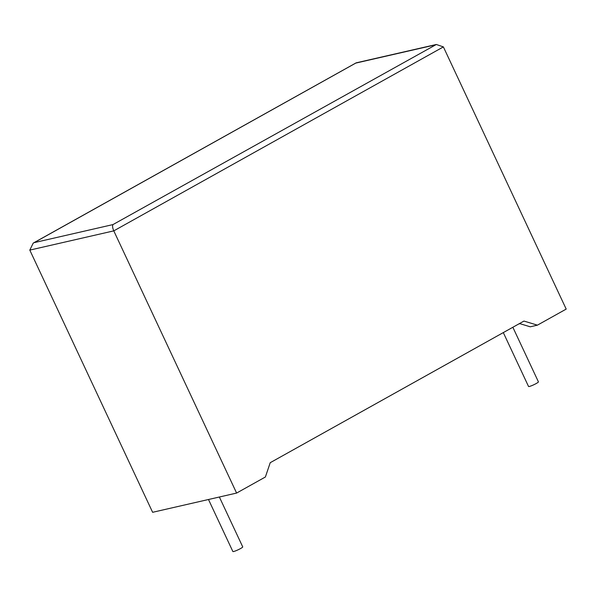 <?xml version="1.0" encoding="UTF-8"?>
<svg xmlns="http://www.w3.org/2000/svg" width="596" height="596" viewBox="0 0 596 596"><rect width="100%" height="100%" fill="white"/><g stroke="black" fill="none" stroke-linecap="round" stroke-linejoin="round"><path stroke-width="0.89" d="M208.488 499.5L232.857 551.516A5.453 0.678 -25.1 0 0 240.493 548.581A5.453 0.678 -25.1 0 0 242.728 546.89L219.365 497.012M512.851 327.264L538.419 381.85A5.453 0.678 154.9 0 1 536.184 383.541A5.453 0.678 154.9 0 1 528.54 386.469L503.307 332.59M537.421 325.155L523.958 321.065L270.226 462.69L265.384 477.001L236.605 493.063L113.784 230.868L29.8 250.104L33.227 243.094L34.136 242.647L112.964 224.588C112.279 225.862 112.555 227.948 113.784 230.868L443.379 46.898L566.2 309.093L537.421 325.155L530.239 326.802L520.003 323.688L518.736 323.978M29.8 250.104L152.621 512.299L236.605 493.063M112.964 224.588L436.332 44.484L356.244 62.826L34.136 242.647M436.332 44.484L443.379 46.898M434.678 45.028L355.842 63.079M33.227 243.094L356.058 62.9"/></g></svg>
